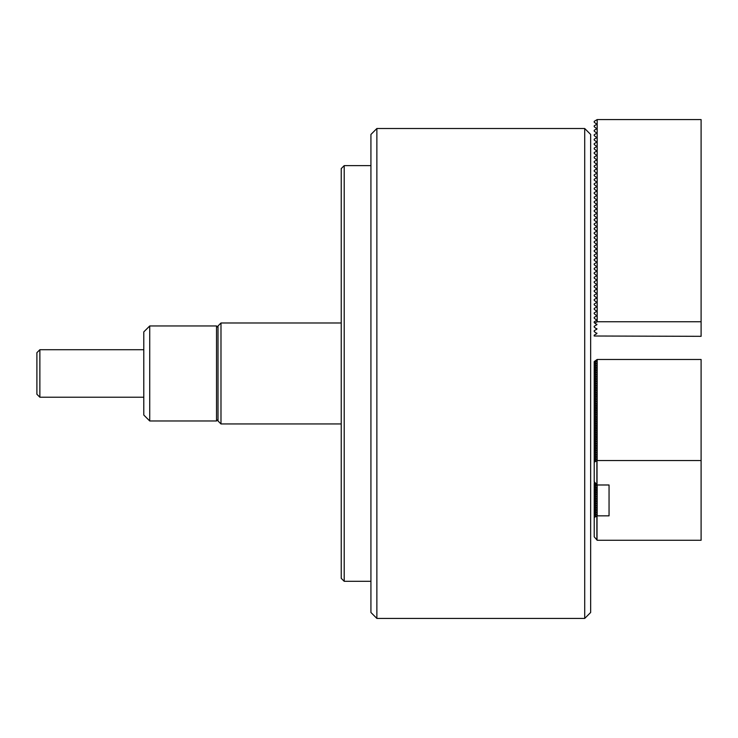 <?xml version="1.0" encoding="UTF-8"?>
<svg xmlns="http://www.w3.org/2000/svg" width="738" height="738" viewBox="0 0 738 738"><rect width="100%" height="100%" fill="white"/><g stroke="black" fill="none" stroke-linecap="round" stroke-linejoin="round"><path stroke-width="1.11" d="M594.21 362.017L594.21 363.816L596.876 360.734L594.21 361.592L597.18 359.471L597.18 460.558L701.1 460.558L701.1 359.471L597.18 359.471M594.21 364.249L594.21 366.048L596.876 362.967L594.21 363.816M594.21 366.472L594.21 368.271L596.876 365.19L594.21 366.048M594.21 368.705L594.21 370.504L596.876 367.413L594.21 368.271M594.21 370.928L594.21 372.727L596.876 369.646L594.21 370.504M594.21 373.151L594.21 374.95L596.876 371.869L594.21 372.727M594.21 375.384L594.21 377.183L596.876 374.101L594.21 374.95M594.21 377.607L594.21 379.406L596.876 376.325L594.21 377.183M594.21 379.839L594.21 381.638L596.876 378.548L594.21 379.406M594.21 382.063L594.21 383.861L596.876 380.78L594.21 381.638M594.21 384.286L594.21 386.085L596.876 383.004L594.21 383.861M594.21 386.518L594.21 388.317L596.876 385.236L594.21 386.085M594.21 388.741L594.21 390.54L596.876 387.459L594.21 388.317M594.21 390.974L594.21 392.773L596.876 389.682L594.21 390.54M594.21 393.197L594.21 394.996L596.876 391.915L594.21 392.773M594.21 395.42L594.21 397.219L596.876 394.138L594.21 394.996M594.21 397.653L594.21 399.452L596.876 396.371L594.21 397.219M594.21 399.876L594.21 401.675L596.876 398.594L594.21 399.452M594.21 402.109L594.21 403.898L596.876 400.817L594.21 401.675M594.21 404.332L594.21 406.131L596.876 403.049L594.21 403.898M594.21 406.555L594.21 408.354L596.876 405.273L594.21 406.131M594.21 408.787L594.21 410.586L596.876 407.505L594.21 408.354M594.21 411.011L594.21 412.81L596.876 409.728L594.21 410.586M594.21 413.243L594.21 415.033L596.876 411.952L594.21 412.81M594.21 415.466L594.21 417.265L596.876 414.184L594.21 415.033M594.21 417.69L594.21 419.488L596.876 416.407L594.21 417.265M594.21 419.922L594.21 421.721L596.876 418.64L594.21 419.488M594.21 422.145L594.21 423.944L596.876 420.863L594.21 421.721M594.21 424.368L594.21 426.167L596.876 423.086L594.21 423.944M594.21 426.601L594.21 428.4L596.876 425.319L594.21 426.167M594.422 481.757L594.21 483.685L595.151 482.597M594.21 481.886L597.18 484.986L597.18 515.844L609.053 515.844L609.053 484.986L597.18 484.986M594.21 428.824L594.21 430.623L596.876 427.542L594.21 428.4M595.714 483.242L594.21 484.11L594.21 485.908L596.11 483.713M594.21 431.057L594.21 432.855L596.876 429.765L594.21 430.623M594.21 486.342L594.21 488.132L596.876 485.05L594.21 485.908M594.21 433.28L594.21 435.079L596.876 431.998L594.21 432.855M594.21 488.565L594.21 490.364L596.876 487.283L594.21 488.132M594.21 435.503L594.21 437.302L596.876 434.221L594.21 435.079M594.21 490.788L594.21 492.587L596.876 489.506L594.21 490.364M594.21 437.735L594.21 439.534L596.876 436.453L594.21 437.302M594.21 493.021L594.21 494.82L596.876 491.739L594.21 492.587M594.21 439.959L594.21 441.758L596.876 438.676L594.21 439.534M594.21 495.244L594.21 497.043L596.876 493.962L594.21 494.82M594.21 442.191L594.21 443.99L596.876 440.9L594.21 441.758M594.21 497.467L594.21 499.266L596.876 496.185L594.21 497.043M594.21 444.414L594.21 446.213L596.876 443.132L594.21 443.99M594.21 499.7L594.21 501.499L596.876 498.418L594.21 499.266M594.21 446.638L594.21 448.436L596.876 445.355L594.21 446.213M594.21 501.923L594.21 503.722L596.876 500.641L594.21 501.499M594.21 448.87L594.21 450.669L596.876 447.588L594.21 448.436M594.21 504.155L594.21 505.954L596.876 502.864L594.21 503.722M594.21 451.093L594.21 452.892L596.876 449.811L594.21 450.669M594.21 506.379L594.21 508.178L596.876 505.096L594.21 505.954M594.21 453.326L594.21 455.125L596.876 452.034L594.21 452.892M594.21 508.602L594.21 510.401L596.876 507.32L594.21 508.178M594.21 455.549L594.21 457.348L596.876 454.267L594.21 455.125M594.21 510.834L594.21 512.633L596.876 509.552L594.21 510.401M594.21 457.772L594.21 459.571L596.876 456.49L594.21 457.348M594.21 513.058L594.21 514.856L596.876 511.775L594.21 512.633M594.21 460.005L594.21 461.804L596.876 458.722L594.21 459.571M594.21 515.29L594.21 517.089L596.876 513.999L594.21 514.856M597.18 460.558L594.21 462.228L594.21 481.517M597.18 515.844L594.21 517.513L594.21 536.803L597.18 540.271L701.1 540.271L701.1 460.558M609.053 515.844L609.053 484.986M597.033 460.687L597.033 484.857M597.033 515.973L597.033 540.142M220.985 423.944L218.014 420.974L218.014 325.965L220.985 322.995L220.985 423.944L341.233 423.944M376.869 618.426L370.928 612.485L370.928 134.454L376.869 128.513L376.869 618.426L584.708 618.426L584.708 128.513L376.869 128.513M584.708 128.513L590.649 134.454L590.649 612.485L584.708 618.426M597.18 119.574L701.1 119.574L701.1 336.325L594.21 336.011L594.21 335.153L596.876 333.613L594.21 331.556L594.21 330.698L596.876 329.157L594.21 327.1L594.21 326.251L596.876 324.702L594.21 322.654L594.21 321.796L596.876 320.255L594.21 318.198L594.21 317.34L596.876 315.799L594.21 313.742L594.21 312.884L596.876 311.344L594.21 309.287L594.21 308.429L596.876 306.888L594.21 304.831L594.21 303.982L596.876 302.442L594.21 300.384L594.21 299.527L596.876 297.986L594.21 295.929L594.21 295.071L596.876 293.53L594.21 291.473L594.21 290.615L596.876 289.075L594.21 287.017L594.21 286.159L596.876 284.619L594.21 282.571L594.21 281.713L596.876 280.172L594.21 278.115L594.21 277.257L596.876 275.717L594.21 273.66L594.21 272.802L596.876 271.261L594.21 269.204L594.21 268.346L596.876 266.805L594.21 264.748L594.21 263.89L596.876 262.35L594.21 260.302L594.21 259.444L596.876 257.903L594.21 255.846L594.21 254.988L596.876 253.448L594.21 251.39L594.21 250.533L596.876 248.992L594.21 246.935L594.21 246.077L596.876 244.536L594.21 242.479L594.21 241.63L596.876 240.081L594.21 238.033L594.21 237.175L596.876 235.634L594.21 233.577L594.21 232.719L596.876 231.178L594.21 229.121L594.21 228.263L596.876 226.723L594.21 224.666L594.21 223.808L596.876 222.267L594.21 220.219L594.21 219.361L596.876 217.821L594.21 215.764L594.21 214.906L596.876 213.365L594.21 211.308L594.21 210.45L596.876 208.909L594.21 206.852L594.21 205.994L596.876 204.454L594.21 202.397L594.21 201.539L596.876 199.998L594.21 197.95L594.21 197.092L596.876 195.552L594.21 193.494L594.21 192.636L596.876 191.096L594.21 189.039L594.21 188.181L596.876 186.64L594.21 184.583L594.21 183.725L596.876 182.185L594.21 180.127L594.21 179.279L596.876 177.729L594.21 175.681L594.21 174.823L596.876 173.282L594.21 171.225L594.21 170.367L596.876 168.827L594.21 166.77L594.21 165.912L596.876 164.371L594.21 162.314L594.21 161.456L596.876 159.915L594.21 157.867L594.21 157.009L596.876 155.469L594.21 153.412L594.21 152.554L596.876 151.013L594.21 148.956L594.21 148.098L596.876 146.558L594.21 144.5L594.21 143.642L596.876 142.102L594.21 140.045L594.21 139.187L596.876 137.646L594.21 135.598L594.21 134.74L596.876 133.2L594.21 131.143L594.21 130.285L596.876 128.744L594.21 126.687L594.21 125.829L596.876 124.288L594.21 122.231L594.21 121.373L597.18 119.574L597.18 321.75L594.92 323.059M701.1 321.75L597.18 321.75M596.876 124.288L596.876 123.772M596.876 128.744L596.876 128.227M596.876 133.2L596.876 132.683M596.876 137.646L596.876 137.139M596.876 142.102L596.876 141.585M596.876 146.558L596.876 146.041M596.876 151.013L596.876 150.497M596.876 155.469L596.876 154.952M596.876 159.915L596.876 159.408M596.876 164.371L596.876 163.854M596.876 168.827L596.876 168.31M596.876 173.282L596.876 172.766M596.876 177.729L596.876 177.221M596.876 182.185L596.876 181.677M596.876 186.64L596.876 186.124M596.876 191.096L596.876 190.579M596.876 195.552L596.876 195.035M596.876 199.998L596.876 199.491M596.876 204.454L596.876 203.937M596.876 208.909L596.876 208.393M596.876 213.365L596.876 212.848M596.876 217.821L596.876 217.304M596.876 222.267L596.876 221.76M596.876 226.723L596.876 226.206M596.876 231.178L596.876 230.662M596.876 235.634L596.876 235.118M596.876 240.081L596.876 239.573M596.876 244.536L596.876 244.029M596.876 248.992L596.876 248.475M596.876 253.448L596.876 252.931M596.876 257.903L596.876 257.387M596.876 262.35L596.876 261.842M596.876 266.805L596.876 266.289M596.876 271.261L596.876 270.745M596.876 275.717L596.876 275.2M596.876 280.172L596.876 279.656M596.876 284.619L596.876 284.112M596.876 289.075L596.876 288.558M596.876 293.53L596.876 293.014M596.876 297.986L596.876 297.469M596.876 302.442L596.876 301.925M596.876 306.888L596.876 306.381M596.876 311.344L596.876 310.827M596.876 315.799L596.876 315.283M596.876 320.255L596.876 319.739M596.876 324.702L596.876 324.194M596.876 329.157L596.876 328.641M596.876 333.613L596.876 333.096M216.529 373.465L216.529 325.965L149.731 325.965L149.731 420.974L216.529 420.974L216.529 373.465M149.731 420.974L143.79 415.033L143.79 331.897L149.731 325.965M39.87 397.219L36.9 394.249L36.9 352.681L39.87 349.711L39.87 397.219L143.79 397.219M344.203 581.304L341.233 578.343L341.233 168.596L344.203 165.626L344.203 581.304L370.928 581.304M596.876 515.973L596.876 539.884M596.876 460.687L596.876 484.598M597.033 487.025L597.033 493.704M597.033 416.149L597.033 438.418M597.033 402.791L597.033 413.926M597.033 391.657L597.033 396.112M341.233 322.995L220.985 322.995M218.014 327.451L216.529 325.965M218.014 419.488L216.529 420.974M143.79 349.711L39.87 349.711M370.928 165.626L344.203 165.626"/></g></svg>
